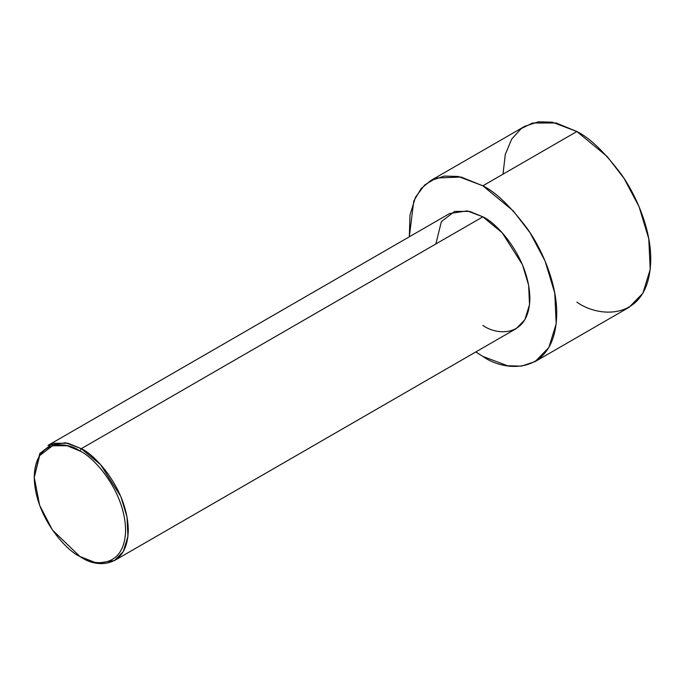 <?xml version="1.0" encoding="UTF-8"?>
<svg xmlns="http://www.w3.org/2000/svg" width="685" height="685" viewBox="0 0 685 685"><rect width="100%" height="100%" fill="white"/><g stroke="black" fill="none" stroke-linecap="round" stroke-linejoin="round"><path stroke-width="1.03" d="M79.914 451.013C93.271 456.604 124.961 490.725 125.586 530.113C124.961 568.781 93.271 566.307 79.914 556.477L81.258 557.256C95.009 567.377 127.633 569.92 128.266 530.113C127.633 489.561 95.009 454.446 81.258 448.692L79.914 451.013C66.556 441.183 34.875 438.708 34.25 477.376C34.875 516.773 66.556 550.886 79.914 556.477C93.271 566.307 124.961 568.781 125.586 530.113C124.961 490.725 93.271 456.604 79.914 451.013L81.258 448.692L100.558 464.618L120.843 496.539L127.016 516.952L127.924 536.475L123.249 551.613L114.498 560.544L96.927 563.198L79.914 556.477L52.514 530.113L39.619 505.299L34.25 477.376L39.619 455.671L52.514 445.738L67.13 445.738L79.914 451.013M114.498 560.544L516.096 328.689L524.847 319.758L529.522 304.611L528.615 285.088L522.441 264.675L502.156 232.754L482.856 216.828L81.258 448.692L482.856 216.828C496.608 222.582 529.222 257.706 529.865 298.249C529.222 338.056 496.608 335.513 482.856 325.392M482.856 185.806L513.185 210.834L530.027 232.694L545.054 261.002L554.764 293.077L556.186 323.757L548.848 347.552L535.096 361.586L521.396 366.132L507.482 365.747L482.856 356.414L475.801 351.953L482.856 356.414C504.468 372.315 555.723 376.313 556.734 313.756C557.025 284.969 543.042 250.71 527.185 228.456C510.471 206.296 495.7 192.083 482.856 185.806L576.881 131.529L482.856 185.806L461.082 177.03L436.285 178.006L424.709 184.924L415.461 197.271L409.998 214.962L409.322 236.796L413.783 200.996L421.087 188.666L430.625 180.635L444.317 176.088L458.231 176.473L482.856 185.806M535.096 361.586L629.113 307.3L642.864 293.274L650.211 269.479L648.781 238.8L639.079 206.716L624.052 178.417L607.21 156.557L576.881 131.529C589.716 137.805 604.495 152.019 621.201 174.178C637.067 196.424 651.041 230.691 650.75 259.478C649.74 322.036 598.485 318.037 576.881 302.128M503.004 174.178L505.282 154.493L511.695 139.055L521.216 128.609L532.553 123L556.194 123L576.881 131.529L552.256 122.187L538.341 121.802L524.641 126.357L430.625 180.635M435.848 243.971L441.38 221.615L454.652 211.4L469.696 211.4L482.856 216.828L467.187 210.886L449.617 213.532L48.018 445.396L65.589 442.741L81.258 448.692L68.098 443.263L53.053 443.263L39.781 453.479L34.25 477.376M81.258 557.256L79.914 556.477"/></g></svg>
